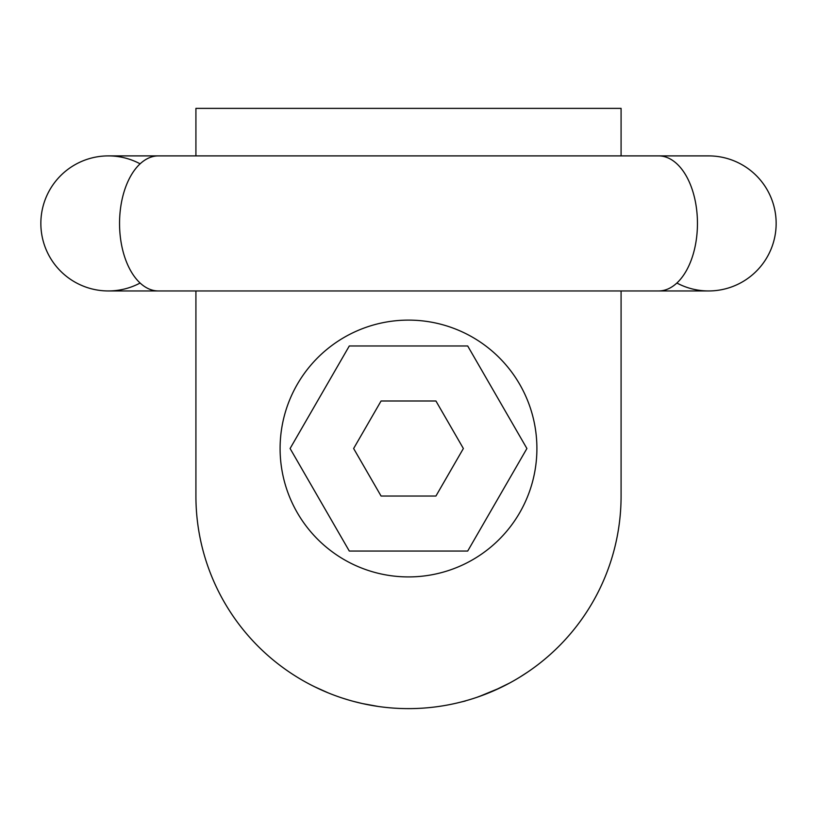 <?xml version="1.0" encoding="UTF-8"?>
<svg xmlns="http://www.w3.org/2000/svg" width="817" height="817" viewBox="0 0 817 817"><rect width="100%" height="100%" fill="white"/><g stroke="black" fill="none" stroke-linecap="round" stroke-linejoin="round"><path stroke-width="1.23" d="M312.125 685.524L317.578 688.2M334.439 695.308L333.244 694.858M375.044 705.97L377.893 706.409M378.108 706.439L362.38 703.56M348.042 699.842L342.915 698.249M409.103 708.625L409.879 708.615M466.997 700.414L465.904 700.731M441.946 705.97L438.596 706.48M461.176 701.997L465.23 701.047M446.031 705.285L449.36 704.663M472.012 698.913L470.96 699.24M509.175 683.278L510.686 682.45M483.143 695.083L480.958 695.89M500.004 687.924L479.211 696.513M503.905 686.014L501.607 687.148M494.071 690.641L509.645 683.022M506.54 684.666L504.722 685.596M195.917 290.954L195.917 496.031A212.583 212.583 0 0 0 408.5 708.625A212.583 212.583 0 0 0 621.083 496.031L621.083 290.954M479.385 696.452L478.2 696.87M476.699 697.391L489.281 692.673M487.79 693.286L486.462 693.807M485.696 694.113L483.858 694.818M523.738 674.679L522.339 675.577M519.765 677.181L527.649 672.095M529.906 670.543L530.733 669.96M529.375 670.91L527.792 671.993M527.2 672.401L525.229 673.708M408.5 320.111A128.412 128.412 0 0 0 297.296 512.719A128.412 128.412 0 0 0 519.704 512.719A128.412 128.412 0 0 0 408.5 320.111M621.083 155.894L621.083 108.375L195.917 108.375L195.917 155.894M290.096 448.513L349.298 551.056L467.702 551.056L526.904 448.513L467.702 345.979L349.298 345.979L290.096 448.513M353.628 448.513L381.069 496.031L435.931 496.031L463.372 448.513L435.931 400.994L381.069 400.994L353.628 448.513M485.39 694.225L491.354 691.805M447.481 705.02L445.888 705.306M353.312 701.333L362.278 703.539M362.452 703.58L366.312 704.397M314.535 686.729L328.454 692.979M776.15 223.429A67.525 67.525 0 0 0 708.625 155.894A67.525 67.525 0 0 1 776.15 223.429A67.525 67.525 0 0 1 708.625 290.954A67.525 67.525 0 0 0 776.15 223.429M676.885 283.029A67.525 67.525 0 0 0 708.625 290.954L658.645 290.954A67.525 38.818 -90 0 0 697.452 223.429A67.525 38.818 -90 0 0 658.645 155.894L108.375 155.894A67.525 67.525 0 0 1 140.115 163.819M140.115 283.029A67.525 67.525 0 0 1 40.85 223.429A67.525 67.525 0 0 1 108.375 155.894A67.525 67.525 0 0 0 40.85 223.429A67.525 67.525 0 0 1 108.375 155.894M108.375 290.954A67.525 67.525 0 0 1 40.85 223.429A67.525 67.525 0 0 0 108.375 290.954L158.355 290.954A67.525 38.818 -90 0 1 119.548 223.429A67.525 38.818 -90 0 1 158.355 155.894M658.645 290.954L158.355 290.954M658.645 155.894L708.625 155.894"/></g></svg>
